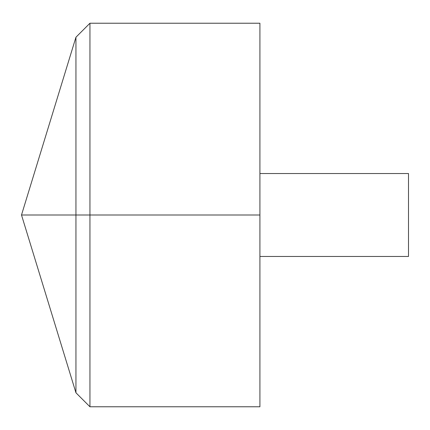 <?xml version="1.0" encoding="UTF-8"?>
<svg xmlns="http://www.w3.org/2000/svg" width="430" height="430" viewBox="0 0 430 430"><rect width="100%" height="100%" fill="white"/><g stroke="black" fill="none" stroke-linecap="round" stroke-linejoin="round"><path stroke-width="0.64" d="M259.919 23.225L259.919 406.775L89.945 406.775L89.945 23.225L259.919 23.225M89.945 406.775L75.943 392.773L21.5 215L75.943 37.227L75.943 392.773L75.943 37.227L89.945 23.225M259.919 173.537L408.5 173.537L408.5 256.463L259.919 256.463M259.919 215L21.5 215L259.919 215"/></g></svg>

